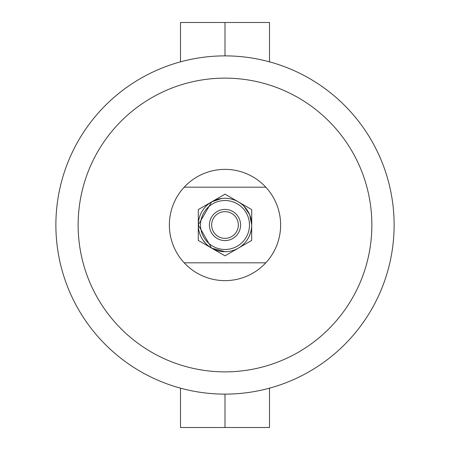 <?xml version="1.0" encoding="UTF-8"?>
<svg xmlns="http://www.w3.org/2000/svg" width="450" height="450" viewBox="0 0 450 450"><rect width="100%" height="100%" fill="white"/><g stroke="black" fill="none" stroke-linecap="round" stroke-linejoin="round"><path stroke-width="0.67" d="M180.495 388.159L180.495 427.5L269.505 427.5L269.505 388.159M269.505 61.841L269.505 22.5L225 22.5L225 55.879L225 22.5L180.495 22.5L180.495 61.841M243.883 206.117L249.643 214.718M249.683 214.813L251.702 224.983M225 427.5L225 394.121L225 427.5M247.129 239.946L248.546 237.594M249.683 235.187L251.19 230.214M225 198.298A26.702 26.702 0 0 0 198.298 225A26.702 26.702 0 0 0 225 251.702A26.702 26.702 0 0 1 198.298 225A26.702 26.702 0 0 1 225 198.298A26.702 26.702 0 0 1 251.702 225A26.702 26.702 0 0 1 225 251.702A26.702 26.702 0 0 1 198.298 225A26.702 26.702 0 0 1 225 198.298A26.702 26.702 0 0 1 251.702 225A26.702 26.702 0 0 1 225 251.702L211.725 248.169M211.528 248.057L198.298 224.933L211.646 201.876M211.697 201.847L221.586 198.518M219.718 198.827L217.249 199.446M200.317 214.813L199.451 217.226M202.916 240.007L206.044 243.804M210.201 247.224L211.601 248.096M225 280.631A55.631 55.631 0 0 0 265.793 187.172A55.631 55.631 0 0 0 184.208 187.172A55.631 55.631 0 0 0 225 280.631M225 55.879A169.121 169.121 0 0 1 394.121 225A169.121 169.121 0 0 1 225 394.121A169.121 169.121 0 0 1 55.879 225A169.121 169.121 0 0 1 225 55.879A169.121 169.121 0 0 0 55.879 225A169.121 169.121 0 0 0 225 394.121M225 238.354A13.354 13.354 0 0 0 238.354 225A13.354 13.354 0 0 0 225 211.646A13.354 13.354 0 0 0 211.646 225A13.354 13.354 0 0 0 225 238.354A13.354 13.354 0 0 1 211.646 225A13.354 13.354 0 0 1 225 211.646M238.376 201.887L225.034 194.164L198.315 209.554L198.281 240.39L224.966 255.836L251.685 240.446L251.719 209.61L238.376 201.887M265.793 187.172L184.208 187.172M184.208 262.828L265.793 262.828M225 371.869A146.869 146.869 0 0 0 371.869 225A146.869 146.869 0 0 0 225 78.131A146.869 146.869 0 0 0 78.131 225A146.869 146.869 0 0 0 225 371.869M225 209.424A15.576 15.576 0 0 1 240.576 225A15.576 15.576 0 0 1 225 240.576A15.576 15.576 0 0 1 209.424 225A15.576 15.576 0 0 1 225 209.424M225 249.48A24.48 24.48 0 0 0 249.48 225A24.48 24.48 0 0 0 225 200.52A24.48 24.48 0 0 0 200.52 225A24.48 24.48 0 0 0 225 249.48"/></g></svg>
